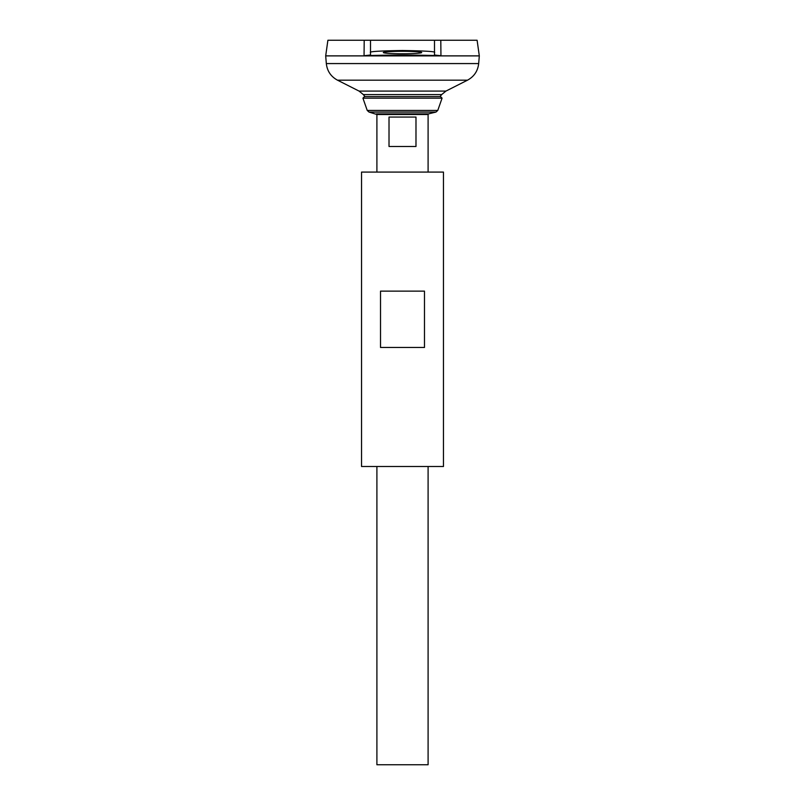 <?xml version="1.0" encoding="UTF-8"?>
<svg xmlns="http://www.w3.org/2000/svg" width="805" height="805" viewBox="0 0 805 805"><rect width="100%" height="100%" fill="white"/><g stroke="black" fill="none" stroke-linecap="round" stroke-linejoin="round"><path stroke-width="1.21" d="M370.501 55.525L370.501 52.536L370.501 55.022L364.051 55.736L364.202 40.25L327.897 40.25L325.693 55.867L479.307 55.867L477.103 40.25L440.798 40.25L440.949 55.736L434.499 55.022L434.499 40.25L440.798 40.25L364.202 40.25L370.501 40.25L370.501 52.536C368.68 51.57 379.346 50.886 402.5 50.494C425.654 50.886 436.32 51.57 434.499 52.536M364.051 55.736C386.138 54.871 418.862 54.871 440.949 55.736M326.327 63.575L478.673 63.575L479.307 55.897L325.693 55.897L326.327 63.575C327.172 71.041 330.895 76.576 337.496 80.178L359.05 91.076L363.337 94.588L441.663 94.588A49.83 49.83 0 0 1 440.013 96.58M376.901 466.498L376.901 764.75L428.099 764.75L428.099 466.498M376.901 172.089L376.901 114.491L428.099 114.491L428.099 172.089M415.984 117.057L415.984 146.49L389.016 146.49L389.016 117.057L415.984 117.057M362.934 98.17L442.066 98.17L440.526 96.58L364.474 96.58L362.934 98.17L367.221 110.426L369.032 112.066L376.901 114.491M402.5 51.309C408.115 51.258 421.438 51.631 421.699 52.536C421.438 53.442 408.115 53.814 402.5 53.764C396.885 53.814 383.562 53.442 383.301 52.536C383.562 51.631 396.885 51.258 402.5 51.309M361.536 466.498L443.464 466.498L443.464 172.089L361.536 172.089L361.536 466.498M380.513 347.458L380.513 291.138L424.487 291.138L424.487 347.458L380.513 347.458M359.05 91.076L445.95 91.076L441.663 94.588M337.496 80.178L467.504 80.178L445.95 91.076M376.408 113.867L428.592 113.867L428.099 114.491M369.032 112.066L435.968 112.066L428.592 113.867M367.221 110.426L437.779 110.426L435.968 112.066M363.337 94.588A49.83 49.83 0 0 0 364.987 96.58M478.673 63.575C477.828 71.041 474.105 76.576 467.504 80.178M437.779 110.426L442.066 98.17"/></g></svg>
